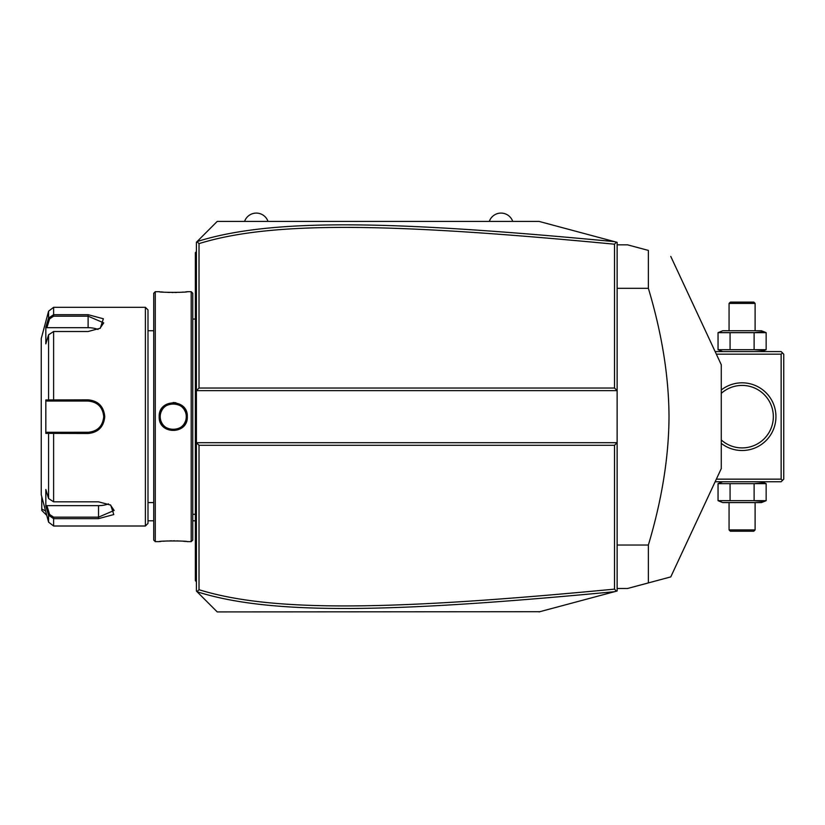 <?xml version="1.0" encoding="UTF-8"?>
<svg xmlns="http://www.w3.org/2000/svg" width="825" height="825" viewBox="0 0 825 825"><rect width="100%" height="100%" fill="white"/><g stroke="black" fill="none" stroke-linecap="round" stroke-linejoin="round"><path stroke-width="1.24" d="M201.62 237.033L217.243 221.409L539.024 221.409L617.131 242.333L617.131 442.695L614.522 445.304L199.021 445.304L199.021 589.72C272.487 612.511 392.391 610.314 614.522 589.132L614.522 445.304M539.024 221.409L614.553 241.642C391.793 220.481 271.673 218.058 197.082 241.57L196.412 242.23L196.412 442.695L617.131 442.695L617.131 590.999L615.151 591.525M594.443 597.073L575.633 602.116M539.849 611.707L217.243 611.923L201.62 596.3M614.522 589.132L616.347 591.205L539.024 611.923M614.553 241.642L616.347 242.127L614.522 244.2C392.886 223.09 272.9 220.739 199.021 243.612L199.021 388.028L614.522 388.028L617.131 390.627L196.412 390.627L199.021 388.028M197.082 241.57L217.243 221.409M199.021 445.304L196.412 442.695L196.412 591.092L196.979 591.659L199.021 589.72M217.243 611.923L196.979 591.659M196.979 241.663L199.021 243.612M614.522 388.028L614.522 244.2M197.082 591.762C271.25 615.192 391.287 612.923 614.553 591.69M196.412 302.27L195.37 302.373L195.37 254.028M196.412 251.604L195.37 252.646L195.37 253.688L196.412 252.646M196.412 317.584L195.37 317.481L195.37 302.373M196.412 515.749L195.37 515.852L195.37 317.481M196.412 531.063L195.37 530.96L195.37 515.852M196.412 581.728L195.37 580.687L195.37 530.96M195.37 579.645L196.412 580.687M191.204 291.699L191.204 541.633L192.772 540.066L192.772 293.267L191.204 291.699L187.306 291.699C188.09 292.576 158.379 292.576 159.184 291.699L159.679 291.751M159.184 416.666C158.379 398.362 188.11 398.362 187.306 416.666C188.11 434.961 158.379 434.971 159.184 416.666L160.225 416.666C159.411 399.877 187.069 399.877 186.264 416.666C187.069 433.455 159.411 433.455 160.225 416.666L160.246 417.347M155.275 291.699L153.718 293.267L153.718 540.066L155.275 541.633L155.275 291.699L159.184 291.699M175.89 402.744L173.147 402.487M160.813 291.875L163.381 292.112M165.062 292.236L166.299 292.308M167.733 292.38L169.62 292.452M171.744 292.493L173.24 292.504M174.745 292.493L176.89 292.452M178.829 292.38L180.335 292.298M181.479 292.225L183.16 292.102M185.677 291.875L186.811 291.751M185.842 422.947L186.873 420.152M155.275 541.633L159.184 541.633C158.4 540.757 188.11 540.757 187.306 541.633L186.811 541.571M185.677 541.458L183.14 541.221M181.417 541.097L180.232 541.025M178.757 540.952L176.859 540.88M174.745 540.829L173.219 540.829M171.744 540.829L169.62 540.88M167.661 540.952L166.165 541.025M165.01 541.097L163.36 541.221M160.813 541.458L159.679 541.571M160.328 418.254L160.442 419.038A13.014 13.014 0 0 1 160.328 418.254M160.617 419.822L160.834 420.595A13.014 13.014 0 0 1 160.617 419.822M161.772 422.812L162.164 423.503A13.014 13.014 0 0 1 161.102 421.348L161.411 422.091M162.608 424.174L163.092 424.823A13.014 13.014 0 0 1 162.608 424.174M163.618 425.432L164.175 426.009A13.014 13.014 0 0 1 163.618 425.432M164.773 426.546L165.402 427.051A13.014 13.014 0 0 1 164.773 426.546M166.743 427.938L167.444 428.319A13.014 13.014 0 0 1 166.062 427.515L166.258 427.649M168.176 428.66L168.929 428.948A13.014 13.014 0 0 1 168.176 428.66M169.692 429.186L170.466 429.382A13.014 13.014 0 0 1 169.692 429.186M171.249 429.526L172.043 429.629A13.014 13.014 0 0 1 171.249 429.526M172.848 429.681L173.642 429.681A13.014 13.014 0 0 1 172.848 429.681M174.446 429.629L175.24 429.526A13.014 13.014 0 0 1 174.446 429.629M176.024 429.382L176.797 429.186A13.014 13.014 0 0 1 176.024 429.382M177.561 428.948L178.313 428.66A13.014 13.014 0 0 1 177.561 428.948M180.025 427.773L180.428 427.515A13.014 13.014 0 0 1 179.035 428.319L179.747 427.938M181.088 427.051L181.717 426.546A13.014 13.014 0 0 1 181.088 427.051M182.304 426.009L182.872 425.432A13.014 13.014 0 0 1 182.304 426.009M183.387 424.823L183.872 424.174A13.014 13.014 0 0 1 183.387 424.823M185.078 422.091L185.388 421.348A13.014 13.014 0 0 1 184.315 423.503L184.718 422.812M186.264 416.707L186.233 415.872A13.014 13.014 0 0 1 186.233 417.46M186.161 415.078L186.037 414.284A13.014 13.014 0 0 1 186.161 415.078M160.246 415.975L160.225 416.666A13.014 13.014 0 0 0 160.256 417.46M145.386 307.323L145.386 526.01L147.995 523.411L147.995 309.922L145.386 307.323L53.615 307.323L53.615 314.686L88.11 314.686L103.362 318.77L100.289 328.237L88.11 331.506L53.615 331.506L48.582 334.816L45.829 343.85L45.829 327.143L48.582 318.11L53.615 314.686L53.615 316.181L88.11 316.181L103.733 322.874L99.897 328.474M48.582 498.517L53.615 501.827L98.526 501.817L110.705 505.096L113.788 514.553L98.526 518.647L53.615 518.647L48.582 515.223L45.829 506.189L45.829 489.483L48.582 498.517L48.582 433.373L45.829 433.373L45.829 399.96L88.11 399.847C98.175 400.795 103.733 406.405 104.775 416.666C103.733 426.917 98.185 432.527 88.11 433.486L48.582 433.373L49.593 432.29L46.912 432.29L88.997 432.259A15.623 15.623 0 0 1 88.11 432.29A15.623 15.623 0 0 0 88.997 432.259M53.615 307.323L48.582 311.18L48.582 318.11L49.593 318.883L53.615 316.181M48.582 334.816L48.582 399.96L49.593 401.043L88.11 401.043C97.567 401.95 102.774 407.158 103.733 416.666C102.774 426.164 97.567 431.372 88.11 432.29L53.615 432.29L53.615 501.827M110.313 504.859L114.149 510.458L98.526 517.151L53.615 517.151L49.593 514.449L46.912 505.642L98.526 505.642A15.623 7.807 0 0 0 108.436 503.869M53.615 517.151L53.615 526.01L48.582 522.153L48.582 515.223L49.593 514.449M69.62 432.29L66.763 432.29M93.4 431.362L94.019 431.124M94.112 431.093L94.246 431.032A15.623 15.623 0 0 1 93.411 431.362A15.623 15.623 0 0 0 94.256 431.032M95.411 430.475L97.041 429.485M97.072 429.464L98.123 428.649A15.623 15.623 0 0 0 98.134 428.649A15.623 15.623 0 0 1 98.123 428.66M98.814 428.041L99.464 427.402A15.623 15.623 0 0 1 98.814 428.041A15.623 15.623 0 0 0 99.464 427.402M101.578 424.586L102.083 423.648A15.623 15.623 0 0 1 102.073 423.668A15.623 15.623 0 0 0 102.083 423.658M103.713 417.429L103.713 415.882M101.97 409.448L100.073 406.612A15.623 15.623 0 0 0 100.062 406.612A15.623 15.623 0 0 1 100.073 406.612M99.464 405.931L98.814 405.292A15.623 15.623 0 0 1 99.464 405.931A15.623 15.623 0 0 0 98.814 405.281M96.278 403.353L95.019 402.652A15.623 15.623 0 0 1 95.081 402.683A15.623 15.623 0 0 0 95.009 402.652M94.246 402.301A15.623 15.623 0 0 0 93.4 401.971A15.623 15.623 0 0 1 94.246 402.301L93.411 401.971M88.997 401.074L88.11 401.043A15.623 15.623 0 0 1 88.997 401.074A15.623 15.623 0 0 0 88.11 401.043L66.763 401.043M89.894 432.187A15.623 15.623 0 0 0 91.668 431.877A15.623 15.623 0 0 1 89.894 432.187M95.886 430.217A15.623 15.623 0 0 0 97.412 429.217A15.623 15.623 0 0 1 95.886 430.217M100.64 425.999A15.623 15.623 0 0 0 101.166 425.246A15.623 15.623 0 0 1 100.64 425.999M102.455 422.843A15.623 15.623 0 0 0 102.795 421.998A15.623 15.623 0 0 1 102.455 422.843M103.311 420.255A15.623 15.623 0 0 0 103.63 418.471A15.623 15.623 0 0 1 103.311 420.255M103.703 417.574A15.623 15.623 0 0 0 103.703 415.759A15.623 15.623 0 0 1 103.703 417.574M103.63 414.851A15.623 15.623 0 0 0 103.311 413.067A15.623 15.623 0 0 1 103.63 414.851M102.795 411.335A15.623 15.623 0 0 0 102.455 410.489A15.623 15.623 0 0 1 102.795 411.335M101.166 408.076A15.623 15.623 0 0 0 100.64 407.333A15.623 15.623 0 0 1 101.166 408.076M97.412 404.116A15.623 15.623 0 0 0 96.69 403.611A15.623 15.623 0 0 1 97.412 404.116M96.659 403.59A15.623 15.623 0 0 0 95.886 403.116A15.623 15.623 0 0 1 96.659 403.59M91.657 401.455A15.623 15.623 0 0 0 89.884 401.146A15.623 15.623 0 0 1 91.657 401.455M48.582 522.153L41.25 494.773L41.25 338.559L48.582 311.18M45.829 327.143L46.912 327.69L49.593 318.883M46.912 327.69L88.11 327.69A15.623 7.807 180 0 1 98.02 329.464M46.912 401.043L49.593 401.043L46.912 401.043L45.829 399.96M49.913 401.043L52.738 401.043M53.615 331.506L53.615 401.043L88.11 401.043L88.11 399.847M49.913 432.29L52.738 432.29M45.829 433.373L46.912 432.29M45.829 506.189L46.912 505.642M185.656 420.595A13.014 13.014 0 0 0 185.873 419.822M186.037 419.038A13.014 13.014 0 0 0 186.161 418.254M160.225 416.666A13.014 13.014 0 0 1 160.256 415.872M160.328 415.078A13.014 13.014 0 0 1 160.442 414.284M160.617 413.511A13.014 13.014 0 0 1 160.834 412.737M161.102 411.984A13.014 13.014 0 0 1 162.164 409.829M162.608 409.159A13.014 13.014 0 0 1 163.092 408.509M163.618 407.901A13.014 13.014 0 0 1 164.175 407.323M164.773 406.777A13.014 13.014 0 0 1 165.402 406.282M166.062 405.807A13.014 13.014 0 0 1 167.444 405.013M168.176 404.673A13.014 13.014 0 0 1 168.929 404.384M169.692 404.147A13.014 13.014 0 0 1 170.466 403.951M171.249 403.807A13.014 13.014 0 0 1 172.043 403.703M172.848 403.652A13.014 13.014 0 0 1 173.642 403.652M174.446 403.703A13.014 13.014 0 0 1 175.24 403.807M176.024 403.951A13.014 13.014 0 0 1 176.797 404.147M177.561 404.384A13.014 13.014 0 0 1 178.313 404.673M179.035 405.013A13.014 13.014 0 0 1 180.428 405.807M181.088 406.282A13.014 13.014 0 0 1 181.717 406.777M182.304 407.323A13.014 13.014 0 0 1 182.872 407.901M183.387 408.509A13.014 13.014 0 0 1 183.872 409.159M184.315 409.829A13.014 13.014 0 0 1 185.388 411.984M185.656 412.737A13.014 13.014 0 0 1 185.873 413.511M147.995 520.802L153.718 520.802M192.772 520.802L195.37 520.802M46.777 515.398L41.766 510.386L41.766 496.712M45.592 510.984L41.766 508.994M489.297 221.409A12.406 12.406 0 0 1 512.727 221.409M244.582 221.409A12.406 12.406 0 0 1 268.012 221.409M782.451 480.449L781.151 479.15L781.151 354.183L782.451 352.883L783.75 354.183L783.75 479.15L781.151 481.748L715.141 481.748M781.151 479.15L716.358 479.15M781.151 354.183L716.358 354.183M721.267 389.988A33.846 33.846 0 0 1 775.943 416.666A33.846 33.846 0 0 1 721.267 443.345M782.451 352.883L781.151 351.584L715.141 351.584M770.993 404.797L770.488 403.631L770.993 404.797M769.931 402.476L769.323 401.352L769.931 402.476M767.993 399.187L767.477 398.444M767.271 398.176L766.538 397.217L767.271 398.176M765.806 396.33L765.095 395.526M763.806 394.195L764.424 394.814M771.447 405.962L771.757 406.869M771.849 407.148L772.2 408.334M772.509 409.52L772.973 411.902M773.314 417.852L773.242 419.048M772.973 421.431L772.509 423.813M772.2 424.999L771.922 425.968M770.993 428.536L770.488 429.701L770.993 428.536M769.931 430.846L769.323 431.98L769.931 430.846M768.673 433.073L767.993 434.146L768.673 433.073M767.848 434.352L767.477 434.878M767.271 435.157L766.538 436.116L767.271 435.157M765.806 437.002L765.095 437.807L765.806 437.002M764.424 438.518L763.806 439.137L764.424 438.518M721.267 393.381A31.237 31.237 0 0 1 773.334 416.666A31.237 31.237 0 0 1 721.267 439.952M748.976 447.14L748.368 447.274L748.976 447.14M745.697 447.697L744.996 447.769L745.697 447.697M743.552 447.872L742.82 447.903L743.552 447.872M741.366 447.903L740.633 447.872L741.366 447.903M739.2 447.769L738.488 447.697L739.2 447.769M735.817 447.274L735.209 447.14L735.817 447.274M735.209 386.193L735.817 386.059L735.209 386.193M738.488 385.636L739.2 385.564L738.488 385.636M740.633 385.461L741.366 385.43L740.633 385.461M742.82 385.43L743.552 385.461L742.82 385.43M744.996 385.564L745.697 385.636L744.996 385.564M748.368 386.059L748.976 386.193L748.368 386.059M766.147 332.65L718.049 332.65L722.731 330.753L761.454 330.753L766.147 332.65L766.147 349.687L718.049 349.687L722.731 351.584M766.147 349.687L761.454 351.584M763.702 331.825L754.122 332.65L754.122 349.687L763.702 350.512M720.483 331.825L718.049 332.65L718.049 349.687L720.483 350.512M730.073 332.65L730.073 349.687M729.073 303.414L755.112 303.414L753.813 302.115L730.383 302.115L729.073 303.414L729.073 330.753M755.112 303.414L755.112 330.753M761.454 481.748L766.147 483.646L718.049 483.646L720.483 482.821M722.731 481.748L718.049 483.646L718.049 500.682L720.483 501.507M766.147 483.646L766.147 500.682L754.122 500.682L754.122 483.646L763.702 482.821M730.073 483.646L730.073 500.682L718.049 500.682L722.731 502.58L761.454 502.58L766.147 500.682M763.702 501.507L754.122 500.682L730.073 500.682M755.112 529.918L729.073 529.918L730.383 531.217L753.813 531.217L755.112 529.918L755.112 502.58M729.073 529.918L729.073 502.58M617.131 545.026L648.368 545.026L648.368 582.914L627.547 588.493L617.131 588.493M617.131 288.307L648.368 288.307C661.928 333.578 668.807 376.365 669.013 416.666C668.807 456.957 661.928 499.744 648.368 545.026M617.131 244.839L627.547 244.839L648.368 250.418L648.368 288.307M648.368 582.914C678.367 574.87 678.367 574.87 648.368 582.914L667.837 577.696M670.766 256.42L721.267 364.722L721.267 468.61L670.766 576.912L668.085 577.624M648.368 250.418C678.367 258.452 678.367 258.452 648.368 250.418C678.367 258.452 678.367 258.452 648.368 250.418M195.37 281.284L196.412 281.284M195.37 291.751L196.412 291.751M195.37 328.092L196.412 328.092M195.37 505.23L196.412 505.23M195.37 541.582L196.412 541.582M195.37 552.049L196.412 552.049M187.306 416.666L186.264 416.666M88.11 314.686L88.11 327.69M104.775 416.666L103.733 416.666M88.11 433.486L88.11 432.29M98.526 518.647L98.526 505.642M195.37 514.295L192.772 514.295M195.37 319.038L192.772 319.038M191.204 541.633L187.306 541.633M153.718 330.753L147.995 330.753M153.718 502.58L147.995 502.58M145.386 526.01L53.615 526.01"/></g></svg>
